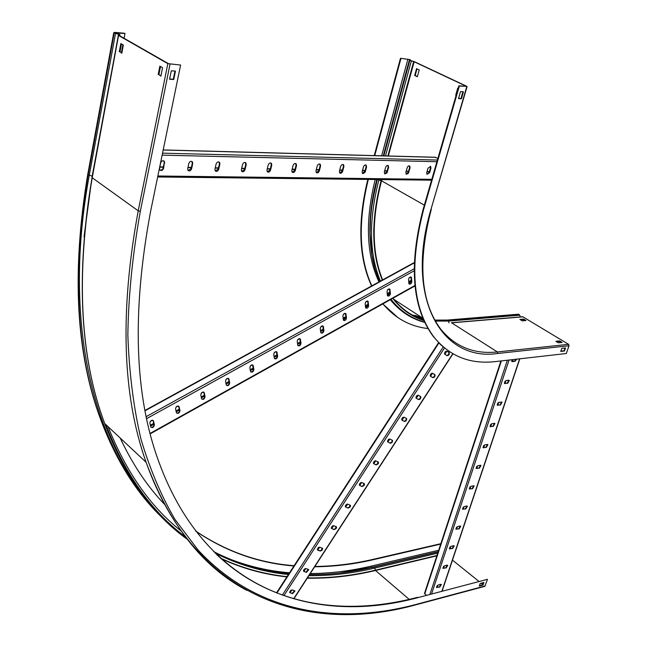 <?xml version="1.0" encoding="UTF-8"?>
<svg xmlns="http://www.w3.org/2000/svg" width="647" height="647" viewBox="0 0 647 647"><rect width="100%" height="100%" fill="white"/><g stroke="black" fill="none" stroke-linecap="round" stroke-linejoin="round"><path stroke-width="0.97" d="M520.285 316.933L519.751 315.186L518.457 314.207L447.198 320.063M449.358 351.596L440.728 344.786L433.118 336.278C411.985 307.268 408.694 264.833 423.243 208.973L458.852 85.857L459.346 86.091L423.704 209.232C409.139 265.108 412.422 307.551 433.547 336.561C449.22 356.117 469.762 364.471 495.173 361.608L566.311 353.521L569.02 345.757L568.584 344.325L522.727 316.731L451.452 322.724L497.389 351.952C474.033 354.419 455.1 346.768 440.599 329C420.582 301.906 417.501 261.938 431.355 209.11M459.346 86.091L466.77 86.294L414.646 61.805L410.489 60.519L409.996 59.613L400.477 58.295L409.494 59.564L409.834 60.365L414.153 61.756L466.277 86.261L458.852 85.857M374.241 155.603L400.477 58.295M374.734 155.62L400.93 58.505M398.18 317.806L382.781 303.92M371.572 285.982C358.648 257.765 357.395 222.244 367.82 179.429M427.99 328.555C410.052 326.492 395.018 318.259 382.911 303.847M371.799 285.853C359.02 257.611 357.856 222.139 368.313 179.437M458.125 88.38L457.72 88.194L455.714 95.158L456.111 95.344M417.339 76.75L419.224 69.933L416.555 68.671L414.678 75.473L417.339 76.75M462.896 91.745L460.915 98.554L458.545 98.401M556.614 341.753L559.485 341.454L561.24 342.514M520.6 319.853L523.488 319.602L525.113 320.588M565.025 348.005L564.071 350.747L560.836 351.103M417.388 76.572L415.172 75.513L417 68.881M463.438 91.785L460.527 91.575L458.488 98.595L461.4 98.789L463.438 91.785M562.13 342.417L559.671 340.929L555.902 341.317L558.361 342.813L562.13 342.417M526.003 320.516L523.658 319.092L519.881 319.416L522.226 320.839L526.003 320.516M565.559 347.94L561.79 348.353L560.723 351.426L564.491 351.006L565.559 347.94M461.4 98.789L460.915 98.554M564.491 351.006L564.071 350.747M523.658 319.092L523.488 319.602M559.671 340.929L559.485 341.454M415.172 75.513L414.678 75.473M456.151 95.19L455.714 95.158M426.098 595.07L424.537 593.315M507.693 383.299L509.302 380.412L508.72 380.21L506.051 380.549L504.434 383.428L507.693 383.299L504.385 383.372M511.906 359.708L511.769 361.414L512.343 361.616L515.02 361.309L516.807 359.15M500.463 404.973L502.08 402.135L498.821 402.305L497.195 405.143L500.463 404.973L497.155 405.079L497.866 402.846M493.346 426.341L494.955 423.55L494.348 423.332L491.688 423.753L490.07 426.543L493.346 426.341L490.03 426.478M486.326 447.409L487.935 444.659L487.312 444.449L484.66 444.901L483.042 447.651L486.326 447.409L483.002 447.587M479.395 468.185L481.004 465.484L480.373 465.266L477.729 465.751L476.111 468.46L479.395 468.185L476.071 468.396M472.569 488.679L474.17 486.01L473.531 485.8L470.887 486.318L469.277 488.986L472.569 488.679L469.237 488.922M465.832 508.89L467.433 506.261L466.778 506.051L464.15 506.601L462.54 509.229L465.832 508.89L462.5 509.165M459.184 528.825L460.785 526.237L460.122 526.027L457.494 526.609L455.892 529.197L459.184 528.825L455.852 529.133M452.633 548.494L454.226 545.947L453.555 545.728L450.935 546.343L449.333 548.899L452.633 548.494L449.293 548.826M446.163 567.904L447.756 565.381L447.077 565.171L444.457 565.818L442.863 568.333L446.163 567.904L442.831 568.26M439.782 587.047L441.367 584.564L440.68 584.354L438.076 585.025L436.482 587.516L439.782 587.047L436.45 587.436M508.93 380.21L507.272 383.024M516.322 359.206L514.591 361.042L511.72 361.349M501.716 401.924L500.058 404.69M494.591 423.332L492.941 426.058M487.571 444.44L485.921 447.126M480.648 465.258L478.998 467.902M473.822 485.792L472.173 488.388M467.085 506.043L465.444 508.599M460.438 526.011L458.804 528.526M453.887 545.712L452.253 548.195M447.417 565.154L445.791 567.597M441.036 584.33L439.41 586.74M437.865 158.426L435.196 157.318M405.806 172.312L406.389 174.253L408.403 173.234L410.077 167.832L409.672 165.98L408.572 165.931L407.481 166.902L405.806 172.312M426.729 172.66L426.955 174.35L429.64 172.709L430.926 168.236L430.692 166.53L428.015 168.18L426.729 172.66M384.294 171.956L384.892 173.914L386.971 172.903L388.637 167.411L388.232 165.551L387.092 165.478L385.96 166.465L384.294 171.956M362.174 171.592L362.409 173.283L362.999 173.631L365.094 172.264L366.59 166.983L365.976 164.993L364.746 165.131L363.663 166.295L362.174 171.592M339.408 171.212L339.643 172.895C340.84 173.679 341.842 173.137 342.667 171.269L343.905 166.538L343.662 164.831C342.465 164.063 341.462 164.613 340.645 166.473L339.408 171.212M315.979 170.824L316.213 172.498C317.442 173.339 318.486 172.806 319.335 170.881L320.556 166.085L320.314 164.387C319.076 163.554 318.041 164.095 317.2 166.02L315.979 170.824M291.854 170.428L292.08 172.086C293.358 173 294.434 172.466 295.307 170.484L296.512 165.608L296.269 163.934C294.992 163.028 293.924 163.57 293.051 165.543L291.854 170.428M266.993 170.015L267.219 171.657C268.537 172.644 269.645 172.118 270.559 170.072L271.74 165.131L271.505 163.465C270.187 162.486 269.079 163.02 268.173 165.058L266.993 170.015M241.38 169.587L241.59 171.204C242.948 172.272 244.105 171.754 245.043 169.651L246.208 164.629L245.981 162.987C244.623 161.928 243.466 162.454 242.536 164.556L241.38 169.587M214.958 169.15L215.16 170.735C216.567 171.9 217.764 171.39 218.743 169.215L219.883 164.112L219.673 162.502C218.257 161.354 217.068 161.863 216.09 164.039L214.958 169.15M187.703 168.697L187.889 170.242C189.345 171.512 190.582 171.018 191.609 168.762L192.725 163.586L192.531 162.009C191.067 160.755 189.83 161.257 188.811 163.505L187.703 168.697M159.574 168.236L159.744 169.724C161.249 171.107 162.534 170.638 163.61 168.301L164.516 161.507C163.012 160.141 161.726 160.626 160.658 162.955L159.574 168.236M429.438 171.544L427.06 171.504M408.589 171.188L406.138 171.148M387.165 170.816L384.617 170.768M365.126 170.436L362.498 170.387M342.457 170.04L339.724 169.991M319.117 169.635L316.294 169.587M295.089 169.215L292.161 169.166M270.341 168.786L267.3 168.738M244.825 168.349L241.671 168.293M218.524 167.888L215.249 167.832M191.383 167.419L187.994 167.363M163.384 166.934L159.849 166.877M429.365 171.787L426.988 171.746M408.524 171.431L406.065 171.39M387.092 171.067L384.553 171.018M365.062 170.687L362.425 170.638M342.392 170.298L339.659 170.25M319.052 169.894L316.229 169.846M295.024 169.482L292.096 169.433M270.276 169.053L267.235 169.004M244.76 168.616L241.614 168.568M218.46 168.163L215.192 168.107M191.326 167.702L187.929 167.646M163.319 167.217L159.793 167.161M409.341 165.834L409.608 167.573L408.33 172.11L406.065 174.035M430.692 166.53L430.223 166.279L430.457 167.985L429.171 172.458L426.971 174.367M387.885 165.397L388.168 167.152L386.906 171.746L384.577 173.703M365.814 164.936L366.121 166.716L364.876 171.382L362.474 173.356M343.104 164.475L343.436 166.271L342.206 171.002L339.732 173M319.739 163.99L320.087 165.81L318.874 170.606L316.326 172.628M295.671 163.497L296.051 165.341L294.846 170.21L292.218 172.248M270.875 162.987L271.279 164.848L270.098 169.797L267.389 171.851M245.326 162.47L245.747 164.346L244.59 169.368L241.792 171.447M218.985 161.928L219.43 163.828L218.29 168.924L215.394 171.026M191.803 161.378L192.272 163.295L191.164 168.471L188.164 170.59M163.756 160.812L164.249 162.737L162.963 168.616L161.669 170.015L160.052 170.137M418.035 597.602L487.506 579.316L418.035 597.602C315.938 625.253 206.716 592.612 158.911 462.063C134.455 395.883 131.689 312.307 150.614 211.318L180.61 65.04L167.84 63.649L118.555 35.456L119.064 34.469L114.001 32.851L114.745 32.374L124.564 33.264L124.992 33.507L124.095 38.286M180.61 65.04L168.56 63.705L119.258 35.52L119.776 34.534L114.705 32.916L124.992 33.507M417.663 597.286C345.797 616.187 272.161 607.032 216.486 554.374M487.506 579.316L484.781 586.368L415.374 604.945C309.622 634.117 195.119 600.376 146.093 462.233C122.283 395.414 119.663 311.611 138.223 210.825L92.052 177.642L118.352 35.302M482.735 584.459L481.166 583.198M478.723 581.232L452.479 560.132M440.85 543.69L373.068 559.364C353.585 563.893 334.192 566.262 314.879 566.465M440.72 544.078L373.416 559.663C353.747 564.241 334.167 566.61 314.677 566.772M293.94 565.963C258.873 563.262 226.159 551.673 195.79 531.195M164.289 504.094C147.128 486.172 132.425 464.142 120.188 438.011M294.11 565.688C258.937 563.06 226.118 551.495 195.645 531.001M121.418 52.642L122.89 44.764M160.941 75.812L158.903 74.615L160.513 66.528M121.871 52.908L120.01 51.817L121.474 43.947M174.949 71.057L173.283 79.241L169.635 78.999M483.382 582.607L482.622 584.783L479.459 585.632M158.183 74.567L159.858 66.148L162.559 67.709L160.877 76.144L158.903 74.615M119.299 51.76L120.827 43.575L123.342 45.031L121.814 53.232L120.01 51.817M169.587 79.233L171.301 70.798L175.466 71.097L173.744 79.516L169.587 79.233M479.306 586.069L480.211 583.448L483.899 582.47L482.994 585.082L479.306 586.069M173.744 79.516L173.283 79.241M432.786 377.662C434.461 377.533 435.205 376.562 435.01 374.742L432.592 373.279C430.918 373.408 430.174 374.378 430.36 376.198L432.786 377.662L430.392 376.247M447.069 355.656C448.751 355.535 449.495 354.548 449.277 352.712L446.915 351.216C445.225 351.329 444.481 352.316 444.691 354.168L447.069 355.656L444.756 354.232M418.552 399.587C420.21 399.458 420.962 398.495 420.793 396.708L418.326 395.277C416.66 395.406 415.908 396.368 416.07 398.164L418.552 399.587L416.094 398.188M404.367 421.448C406.017 421.302 406.769 420.356 406.623 418.593L404.108 417.194C402.45 417.331 401.698 418.277 401.836 420.049L404.367 421.448L401.852 420.065M390.23 443.227C391.864 443.082 392.624 442.136 392.503 440.405L389.931 439.038C388.289 439.176 387.529 440.122 387.65 441.861L390.23 443.227L387.658 441.877M376.142 464.934L378.163 463.842L378.552 462.621L378.131 461.869L375.341 460.745L373.78 461.893L373.513 463.6L376.142 464.934L373.513 463.616M362.094 486.568L364.115 485.485L364.512 484.279L364.083 483.519L361.511 482.444L359.708 483.584L359.417 485.274L362.094 486.568L359.425 485.282M348.102 508.13L350.108 507.054L350.52 505.865L350.076 505.089L347.229 504.078L345.684 505.202L345.377 506.868L348.102 508.13L345.377 506.876M334.151 529.626L336.157 528.55L336.577 527.378L336.125 526.593L333.245 525.639L331.709 526.747L331.377 528.397L334.151 529.626L331.385 528.397M320.249 551.042L322.036 550.249L322.659 548.567L319.78 547.16L318.235 547.702L317.362 549.635L320.249 551.042L317.814 550.193M306.395 572.393L308.74 569.724L308.352 569.376L305.667 568.527L303.888 569.627L303.532 571.228L306.395 572.393L303.532 571.236M292.581 593.663L294.943 591.026L294.539 590.662L292.048 589.902L289.678 592.547L292.581 593.663L289.678 592.555M434.558 374.411L434.59 374.459C434.784 376.271 434.04 377.241 432.366 377.371M448.792 352.356L448.856 352.429C449.067 354.273 448.331 355.252 446.64 355.373M420.356 396.385L420.38 396.417C420.542 398.204 419.798 399.159 418.14 399.296M406.623 418.593L406.211 418.294C406.356 420.057 405.604 421.003 403.954 421.148M392.503 440.405L392.098 440.097C392.219 441.836 391.459 442.774 389.826 442.92M378.43 462.136L378.026 461.829L377.306 464.093L375.737 464.627M364.398 483.802L364.002 483.487L363.258 485.719L361.697 486.253M350.415 505.396L350.027 505.072L349.267 507.272L347.714 507.806M336.48 526.909L336.092 526.577L335.316 528.753L333.763 529.295M322.586 548.349L322.206 548.017L321.413 550.16L319.869 550.71M308.368 569.376L306.015 572.045M294.943 591.026L294.571 590.679L292.209 593.323M387.367 295.226L387.585 295.841C389.017 296.455 389.963 295.679 390.424 293.52L389.89 289.201C388.459 288.594 387.513 289.371 387.052 291.538L387.367 295.226M408.831 283.281L409.066 283.936C410.457 284.502 411.387 283.726 411.84 281.615L411.338 277.264C409.939 276.706 409.017 277.482 408.564 279.601L408.831 283.281M365.539 307.365L365.741 307.948C367.197 308.611 368.167 307.843 368.644 305.635L368.078 301.348C366.606 300.693 365.636 301.47 365.167 303.678L365.539 307.365M343.322 319.723L343.508 320.265C345.013 320.977 345.999 320.208 346.493 317.96L345.886 313.706C344.382 313.002 343.387 313.771 342.902 316.027L343.322 319.723M320.726 332.291L320.896 332.801C322.432 333.561 323.443 332.801 323.945 330.504L323.306 326.282C321.769 325.522 320.75 326.29 320.249 328.587L320.726 332.291M297.725 345.086L297.879 345.547C299.448 346.371 300.491 345.611 301.009 343.266L300.329 339.085C298.752 338.268 297.709 339.028 297.199 341.373L297.725 345.086M274.32 358.106L274.457 358.519C276.067 359.4 277.126 358.648 277.66 356.254L276.94 352.114C275.331 351.232 274.263 351.992 273.738 354.394L274.32 358.106M250.494 371.362L250.615 371.726C252.257 372.672 253.349 371.92 253.891 369.469L253.139 365.377C251.489 364.439 250.397 365.191 249.855 367.642L250.494 371.362M226.24 384.852L226.337 385.167C228.019 386.178 229.135 385.426 229.693 382.935L228.901 378.883C227.21 377.88 226.094 378.624 225.536 381.132L226.24 384.852M201.54 398.592L201.621 398.851C203.336 399.927 204.476 399.191 205.059 396.635L204.217 392.64C202.495 391.564 201.346 392.308 200.772 394.872L201.54 398.592M176.38 412.584L176.445 412.794C178.192 413.934 179.365 413.198 179.971 410.594L179.082 406.648C177.327 405.507 176.154 406.243 175.555 408.855L176.38 412.584M150.759 426.842L150.808 426.988C152.587 428.201 153.792 427.473 154.415 424.812L153.476 420.922C151.689 419.709 150.484 420.437 149.861 423.114L150.759 426.842M410.91 276.981L409.041 278.016M387.61 295.873L389.987 293.237L389.454 288.918L387.521 289.945M367.569 301.001L365.628 302.076M345.336 313.326L343.363 314.418M322.707 325.862L320.702 326.978M299.682 338.624L297.644 339.756M276.253 351.612L274.174 352.761M252.395 364.835L250.276 366.008M228.108 378.293L225.957 379.49M203.376 392.001L201.185 393.214M178.184 405.96L175.952 407.198M152.53 420.178L150.25 421.44M410.885 276.973L411.395 281.332L409.074 283.952M367.601 301.009L368.208 305.352L365.773 308.004M345.401 313.342L346.056 317.669L343.565 320.338M322.813 325.894L323.419 331.078L322.238 332.639L320.961 332.89M299.828 338.664L300.483 343.848L299.27 345.425L297.952 345.66M276.431 351.661L277.151 356.845L276.172 358.252L274.546 358.656M252.621 364.9L253.389 370.068L252.387 371.499L250.712 371.879M228.375 378.374L229.281 382.595C229.087 384.528 228.14 385.442 226.442 385.345M203.692 392.098L204.654 396.296C204.46 398.261 203.49 399.183 201.735 399.062M178.556 406.073L179.567 410.247C179.373 412.252 178.378 413.174 176.566 413.021M152.951 420.315L154.018 424.456C153.824 426.502 152.797 427.432 150.929 427.238M423.704 209.232L423.243 208.973M413.684 61.473L387.877 155.976M411.355 60.875L385.475 155.911M410.481 60.478L409.81 60.3L383.76 155.862L409.923 59.839L410.594 60.025M381.633 155.806L407.917 59.136M383.267 155.846L409.494 59.564M383.501 155.854L409.705 59.67M424.351 205.148L381.536 180.812L377.533 179.542M380.428 281.113C369.089 253.915 368.572 220.247 378.867 180.101L379.013 179.567M382.32 280.078C371.37 253.203 370.966 220.069 381.115 180.659L381.415 179.591M382.628 279.908C371.782 253.09 371.418 220.061 381.536 180.812L381.876 179.599M388.337 155.984L414.153 61.756M378.996 281.906C366.307 254.91 365.037 220.781 375.195 179.518M370.529 243.895C368.685 224.097 370.78 202.64 376.821 179.534M370.092 227.251C370.335 212.054 372.656 196.154 377.047 179.542M374.184 192.79L377.306 179.542C368.256 214.48 367.642 244.833 375.47 270.592M424.61 322.085C411.355 318.453 400.145 310.867 391.006 299.326M423.906 320.556C411.646 316.674 401.253 309.274 392.745 298.356M423.85 320.427C412.179 316.666 402.216 309.678 393.966 299.456L392.996 298.21M569.02 345.757L497.834 353.464C442.136 362.061 404.318 298.453 431.023 209.175L466.762 86.649M431.023 209.175L467.085 86.633M375.341 187.533L377.314 179.542M448.986 322.893L448.452 321.09L447.158 320.063L434.792 320.095M519.751 315.186L448.452 321.09L435.342 321.082M423.178 318.874L413.142 315.113M407.505 312.048L404.828 310.309M423.648 319.966C411.613 316.124 401.391 308.878 392.988 298.218M382.466 279.997C376.344 265.456 373.448 248.294 373.78 228.528M497.834 353.464L497.389 351.952L568.584 344.325M519.048 314.345L447.74 320.216M519.234 314.458L447.926 320.33M523.132 316.828L451.832 322.829M501.36 360.905L424.739 593.922M507.345 360.225L430.037 594.035M509.06 360.031L431.703 593.59M519.622 358.826L441.99 590.889M512.214 359.667L511.68 361.277M505.097 381.083L504.353 383.315M490.741 424.295L490.022 426.47M483.713 445.451L483.01 447.587M476.79 466.309L476.095 468.396M469.957 486.876L469.277 488.922M463.212 507.167L462.548 509.165M456.564 527.176L455.917 529.141M450.013 546.917L449.374 548.834M443.543 566.392L442.912 568.268M437.154 585.608L436.547 587.444M512.982 359.578L512.416 361.293M506.011 380.557L505.097 383.307M498.78 402.313L497.883 405.006M491.647 423.761L490.766 426.397M484.619 444.91L483.754 447.498M477.688 465.759L476.839 468.299M470.846 486.326L470.021 488.817M464.101 506.609L463.292 509.052M457.453 526.618L456.661 529.011M450.894 546.359L450.11 548.696M444.416 565.826L443.656 568.123M438.035 585.042L437.283 587.29M514.591 361.042L515.02 361.309M511.923 361.349L512.343 361.616M504.603 383.372L505.024 383.639M497.397 405.079L497.802 405.354M490.28 426.478L490.693 426.761M483.269 447.578L483.673 447.861M435.803 157.334L163.19 150.007M437.396 160.06L162.543 153.161M436.911 161.726L162.138 155.134M431.816 179.332L157.86 175.992M429.171 172.458L429.64 172.709M430.457 167.985L430.926 168.236M408.33 172.11L408.799 172.361M409.608 167.573L410.077 167.832M386.906 171.746L387.375 172.013M388.168 167.152L388.637 167.411M364.876 171.382L365.337 171.641M366.121 166.716L366.59 166.983M342.206 171.002L342.667 171.269M343.436 166.271L343.905 166.538M318.874 170.606L319.335 170.881M320.087 165.81L320.556 166.085M294.846 170.21L295.307 170.484M296.051 165.341L296.512 165.608M270.098 169.797L270.559 170.072M271.279 164.848L271.74 165.131M244.59 169.368L245.043 169.651M245.747 164.346L246.208 164.629M218.29 168.924L218.743 169.215M219.43 163.828L219.883 164.112M191.164 168.471L191.609 168.762M192.272 163.295L192.725 163.586M163.157 168.002L163.61 168.301M164.249 162.737L164.694 163.036M84.013 236.818L92.173 176.13L118.611 34.097M92.319 176.17L88.154 174.876L87.79 174.156M437.736 553.145L374.759 568.082L373.634 567.12M409.211 599.381L375.503 570.492L374.759 568.082C352.696 573.355 330.738 575.887 308.894 575.676M288.408 574.504C262.925 571.997 238.525 564.88 215.208 553.136M180.845 530.758C150.403 506.674 126.141 471.97 108.049 426.656M119.808 35.836L119.986 34.881L119.185 34.663M148.276 501.999C92.586 437.55 62.605 319.812 89.254 175.345L115.57 33.28M118.377 35.164L119.169 35.448M115.077 33.118L115.174 32.617M372.009 567.5L371.451 566.06C350.973 570.913 330.577 573.42 310.253 573.582M289.524 572.781C268.537 571.083 248.189 566.343 228.472 558.555M438.237 551.624L371.79 567.314L339.408 573.08M438.173 551.826L365.717 568.875M436.968 555.498L375.325 570.201C352.583 575.668 329.962 578.24 307.446 577.9M287.033 576.614C264.016 574.212 241.849 568.058 220.546 558.143M185.268 536.727C151.608 511.826 125.138 474.453 105.857 424.61M436.854 555.846L375.503 570.492C352.631 576 329.881 578.572 307.252 578.208M286.856 576.898C264.13 574.496 242.237 568.43 221.177 558.709M185.721 537.309C151.802 512.351 125.162 474.761 105.793 424.553M438.69 550.241L371.451 566.06M309.557 574.649C330.827 574.738 352.203 572.223 373.683 567.112L438.156 551.875L373.74 567.096M163.812 519.153C137.544 494.688 116.549 461.61 100.835 419.919C76.006 353.86 71.712 272.128 87.952 174.73L114.001 32.851M163.901 519.242C137.674 494.785 116.719 461.74 101.021 420.089C76.2 354.03 71.906 272.29 88.154 174.876L114.22 32.973M187.218 539.234C152.029 514.033 124.523 475.464 104.685 423.518C79.937 357.387 75.78 275.476 92.206 177.788L118.555 35.456M485.185 585.956L415.778 604.516C337.281 625.164 256.665 613.178 198.031 549.99L174.973 519.436C161.297 495.998 149.975 469.285 140.997 439.273C133.557 407.448 129.174 372.696 127.847 335.017C128.429 295.849 132.586 254.643 140.31 211.391L138.223 210.825L167.84 63.649M140.31 211.391L170.015 64.239M181.726 534.317L176.113 529.925M185.115 536.856L176.922 530.613M172.717 526.634L160.739 515.546M186.207 537.94C151.592 512.861 124.459 474.761 104.822 423.639M246.863 590.363C202.802 567.201 169.207 524.491 146.093 462.233L104.685 423.518C79.864 357.306 75.65 275.347 92.052 177.642L118.385 35.334M415.778 604.516L415.374 604.945M438.957 342.902L276.916 593.04M443.219 346.929L282.351 595.07M444.489 347.997L283.92 595.62M452.779 353.723L293.689 598.701M445.888 351.289L444.505 353.416M431.557 373.368L430.19 375.486M417.283 395.382L415.916 397.493M403.057 417.315L401.69 419.418M388.871 439.167L387.513 441.27M374.742 460.955L373.384 463.042M360.654 482.67L359.303 484.749M346.614 504.304L345.272 506.383M332.623 525.874L331.28 527.944M318.68 547.37L317.345 549.424M304.786 568.786L303.451 570.84M290.932 590.137L289.605 592.183M446.842 351.175L444.829 354.281M432.519 373.246L430.522 376.319M418.253 395.236L416.272 398.285M404.027 417.161L402.07 420.178M389.858 439.006L387.909 441.998M375.729 460.777L373.804 463.745M361.649 482.476L359.74 485.42M347.617 504.102L345.724 507.013M333.634 525.655L331.757 528.542M319.699 547.136L317.839 549.999M305.805 568.543L303.969 571.382M291.967 589.878L290.139 592.692M414.234 262.9L145.163 410.716M414.129 268.828L146.311 416.579M414.137 270.834L146.723 418.577M414.953 285.489L150.169 433.377M411.314 280.216L408.718 281.663M389.89 292.12L387.229 293.601M368.103 304.227L365.377 305.748M345.935 316.545L343.136 318.098M323.379 329.08L320.516 330.666M300.418 341.834L297.499 343.46M277.062 354.807L274.069 356.473M253.284 368.022L250.211 369.728M229.07 381.471L225.932 383.218M204.42 395.171L201.201 396.959M179.316 409.114L176.016 410.95M153.743 423.324L150.363 425.2M411.379 281.089L408.783 282.537M389.971 292.994L387.302 294.474M368.183 305.101L365.458 306.621M346.032 317.418L343.242 318.971M323.484 329.954L320.629 331.539M300.548 342.708L297.62 344.333M277.199 355.688L274.207 357.354M253.43 368.903L250.365 370.61M229.24 382.353L226.094 384.1M204.598 396.053L201.387 397.84M179.51 409.996L176.219 411.832M153.954 424.206L150.581 426.082M411.395 281.332L411.84 281.615M411.128 277.652L411.573 277.927M389.987 293.237L390.424 293.52M389.672 289.549L390.117 289.832M368.208 305.352L368.644 305.635M367.844 301.656L368.28 301.947M346.056 317.669L346.493 317.96M345.644 313.965L346.072 314.264M323.516 330.196L323.945 330.504M323.047 326.492L323.484 326.8M300.58 342.959L301.009 343.266M300.062 339.246L300.483 339.554M277.24 355.939L277.66 356.254M276.657 352.219L277.078 352.534M253.47 369.146L253.891 369.469M252.84 365.434L253.26 365.757M229.281 382.595L229.693 382.935M228.593 378.875L229.006 379.207M204.654 396.296L205.059 396.635M203.894 392.575L204.306 392.907M179.567 410.247L179.971 410.594M433.547 336.561L433.118 336.278M383.736 155.862L409.915 59.799M383.8 155.862L409.834 60.365M377.282 179.542L373.06 198.589M424.756 322.384C411.209 318.858 399.741 311.296 390.335 299.698M379.538 281.607L375.009 269.031L371.888 255.128L370.052 233.438L370.577 217.91L371.718 207.186L374.621 190.711L377.347 179.542M422.92 318.251L393.966 299.456M415.107 315.388L422.402 317.912M500.907 360.953L424.472 593.501M519.84 358.802L442.208 590.832M435.48 157.253L163.206 149.926M431.573 180.173L157.658 176.987M409.365 165.867L409.834 166.125M387.925 165.446L388.394 165.705M365.878 165.009L366.348 165.276M343.193 164.573L343.662 164.831M319.853 164.12L320.314 164.387M295.808 163.659L296.269 163.934M271.044 163.181L271.505 163.465M245.528 162.704L245.981 162.987M219.22 162.219L219.673 162.502M192.078 161.718L192.531 162.009M164.063 161.216L164.516 161.507M288.991 573.59C262.722 571.172 237.619 563.852 213.68 551.624M162.462 517.81C136.905 493.475 116.42 460.899 101.021 420.089L100.835 419.919C75.893 353.739 71.526 271.934 87.725 174.52L113.759 32.673M184.209 536.161L175.572 529.472M438.642 342.57L276.504 592.878M452.965 353.828L293.908 598.758M448.856 352.429L449.277 352.712M434.59 374.459L435.01 374.742M420.38 396.417L420.793 396.708M413.926 262.722L145.098 410.368M415.002 285.917L150.282 433.813M410.902 276.989L411.338 277.264M389.454 288.918L389.89 289.201M367.642 301.057L368.078 301.348M345.449 313.415L345.886 313.706M322.877 325.983L323.306 326.282M299.901 338.777L300.329 339.085M276.52 351.798L276.94 352.114M252.718 365.054L253.139 365.377M228.488 378.552L228.901 378.883M203.813 392.3L204.217 392.64M178.677 406.3L179.082 406.648"/></g></svg>
